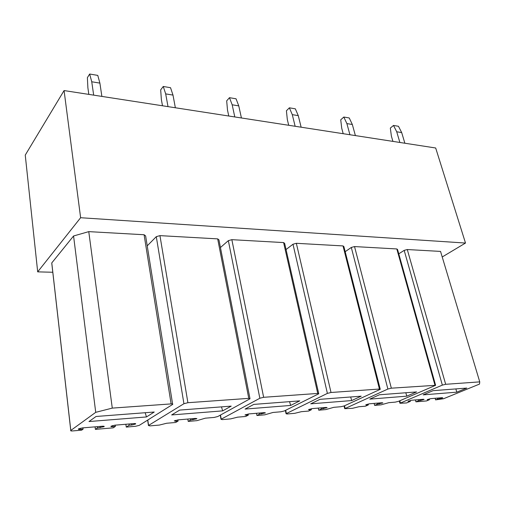 <?xml version="1.0" encoding="UTF-8"?>
<svg xmlns="http://www.w3.org/2000/svg" width="505" height="505" viewBox="0 0 505 505"><rect width="100%" height="100%" fill="white"/><g stroke="black" fill="none" stroke-linecap="round" stroke-linejoin="round"><path stroke-width="0.76" d="M442.216 256.976L465.503 243.05L435.682 147.997L64.072 90.565L25.25 155.092L37.686 271.86L52.791 272.258M64.072 90.565L80.623 217.724L465.503 243.05M37.686 271.86L80.623 217.724M398.773 253.826L404.183 250.373L442.348 385.113L445.669 384.299L479.75 381.868L440.543 251.408L407.283 249.539L404.183 250.373M73.566 235.986L95.723 412.333L112.28 408.109L88.766 231.631L73.566 235.986L51.737 262.966L51.813 263.642M88.766 231.631L144.089 234.743L145.629 235.911L172.596 403.994M345.193 251.698L351.303 247.45L387.878 389.033L391.337 388.181L435.613 385.302L398.451 401.355L395.301 402.125L388.806 402.674L381.048 404.846L374.628 405.395L374.129 403.4M391.337 388.181L354.529 246.573L351.303 247.45M354.529 246.573L396.816 248.952L434.925 385.069M435.556 385.094L397.555 249.489L396.816 248.952M286.051 249.552L292.988 244.224L327.392 393.389L331.015 392.486L379.432 389.033L380.265 389.317L344.233 405.913L340.951 406.721L333.792 407.327L325.826 409.587L318.743 410.193L318.276 408.097M331.015 392.486L296.347 243.303L292.988 244.224M296.347 243.303L343.015 245.922L379.432 389.033M380.196 389.065L343.886 246.579L343.015 245.922M220.439 247.513L228.342 240.651L259.848 398.249L263.642 397.302L317.746 393.439L318.756 393.786L284.315 410.95L280.9 411.79L272.965 412.465L264.79 414.826L256.938 415.501L256.502 413.286M263.642 397.302L231.845 239.673L228.342 240.651M231.845 239.673L283.608 242.583L317.746 393.439M318.687 393.483L284.65 243.378L283.608 242.583M147.226 245.84L156.285 236.668L183.934 403.71L187.904 402.706L248.769 398.363L250.007 398.792L217.756 416.537L214.189 417.427L205.346 418.178L196.963 420.646L188.214 421.397L187.822 419.055M187.904 402.706L159.946 235.633L156.285 236.668M159.946 235.633L217.674 238.878L248.769 398.363M249.931 398.42L218.936 239.843L217.674 238.878M479.75 381.868L479.504 384.084L443.573 398.723L435.575 399.878L435.127 398.275M399.329 400.983L399.928 403.268L442.348 385.113M399.928 403.268L406.588 402.946L410.363 401.349L410.136 400.509M420.21 399.531L420.469 400.49L424.086 399.442L423.417 399.259L411.644 400.25L408.015 401.298L410.363 401.349M420.469 400.49L418.853 400.629L418.594 399.663M429.218 398.918L429.439 399.726L426.51 400.945L415.937 401.847L415.419 399.935M415.937 401.847L418.853 400.629M429.439 399.726L427.849 399.865L427.722 399.392M438.933 397.959L439.198 398.899L442.79 397.858L442.165 397.688L430.803 398.641L427.192 399.689L427.849 399.865M439.198 398.899L437.633 399.032L437.374 398.091M435.575 399.878L437.633 399.032M456.76 392.177L466.765 388.08L433.044 390.668L423.165 394.859L456.76 392.177L455.876 388.919M112.28 408.109L171.119 403.905C172.533 403.836 173.051 404.013 172.666 404.423L139.279 425.355L135.58 426.283L126.256 427.085L125.865 424.257M128.971 423.998L129.141 425.235L126.256 427.085M129.141 425.235L131.755 425.014L131.584 423.777M95.723 412.333L70.769 430.475C70.397 430.885 71.022 431.043 72.638 430.935L81.633 430.165L83.079 429.149L80.27 429.389C78.673 429.49 78.06 429.332 78.433 428.922L82.334 427.918L102.376 426.233C103.891 426.138 104.466 426.289 104.106 426.681L97.497 427.924L95.388 429.37L113.202 427.842L115.374 426.403L112.697 426.63C111.226 426.725 110.664 426.58 111.012 426.195L114.881 425.185L134.014 423.575C135.409 423.487 135.94 423.626 135.605 423.998L131.755 425.014M115.374 426.403L115.209 425.153M95.388 429.37L95.073 426.845M97.497 427.924L97.339 426.656M83.079 429.149L82.921 427.868M146.488 416.947L154.24 412.023L96.045 416.486L88.987 421.542L146.488 416.947L145.169 412.724M344.082 405.976L344.726 408.684L387.878 389.033M344.726 408.684L352.471 408.318L358.872 406.746L365.475 406.184L368.322 404.922L368.094 404.006M374.628 405.395L377.488 404.145L382.878 402.946L382.115 402.731L369.477 403.792L365.734 404.852L368.322 404.922M377.488 404.145L377.235 403.141M406.771 396.166L416.587 391.924L379.4 394.777L369.774 399.12L406.771 396.166L405.831 392.751M285.357 410.432L286.051 413.715L327.392 393.389M286.051 413.715L287.067 413.993L294.686 413.33L301.352 411.689L308.643 411.064L311.377 409.757L311.156 408.747M318.743 410.193L321.502 408.898L327.126 407.687L326.211 407.428L312.248 408.602L308.454 409.656L311.377 409.757M321.502 408.898L321.262 407.844M351.682 400.566L361.201 396.173L319.987 399.329L310.733 403.836L351.682 400.566L350.659 396.981M220.249 415.173L220.994 419.289L259.848 398.249M220.994 419.289L222.225 419.617L230.684 418.879L237.634 417.155L245.733 416.461L248.321 415.116L248.107 414.012M256.938 415.501L259.551 414.157L265.434 412.932L264.336 412.629L248.832 413.93L244.975 414.977L248.321 415.116M259.551 414.157L259.33 413.046M290.653 405.439L299.762 400.875L253.819 404.398L245.083 409.075L290.653 405.439L289.548 401.658M147.649 420.116L148.445 425.5L183.934 403.71M148.445 425.5L149.953 425.885L159.41 425.065L166.669 423.247L175.708 422.47L178.095 421.075L177.905 419.889M188.214 421.397L190.637 420.015L196.817 418.778L195.473 418.411L178.158 419.863L174.238 420.905L175.658 421.284L178.095 421.075M190.637 420.015L190.435 418.834M222.673 410.868L231.214 406.127L179.685 410.079L171.656 414.94L222.673 410.868L221.468 406.878M404.871 143.237L401.69 132.581L398.477 126.288L393.509 125.442L390.333 128.074L391.381 136.11L392.928 141.387M401.69 132.581L396.709 131.767L393.509 125.442M399.884 142.467L396.709 131.767M355.387 135.586L352.332 124.489L349.239 117.955L343.81 117.034L340.73 119.824L341.715 128.201L343.192 133.705M352.332 124.489L346.891 123.599L343.81 117.034M349.927 134.747L346.891 123.599M301.138 127.203L298.266 115.626L295.33 108.828L289.371 107.818L286.411 110.784L287.32 119.546L288.709 125.284M298.266 115.626L292.288 114.648L289.371 107.818M295.141 126.275L292.288 114.648M241.422 117.974L238.77 105.873L236.043 98.797L229.472 97.686L226.682 100.848L227.49 110.021L228.765 116.017M238.77 105.873L232.174 104.794L229.472 97.686M234.8 116.952L232.174 104.794M175.355 107.767L172.994 95.091L170.538 87.712L163.26 86.475L160.685 89.871L161.36 99.498L162.49 105.779M172.994 95.091L165.684 93.892L163.26 86.475M168.014 106.631L165.684 93.892M101.877 96.411L99.889 83.11L97.774 75.396L89.663 74.02L87.378 77.675L87.889 87.807L88.829 94.397M99.889 83.11L91.74 81.772L89.663 74.02M93.677 95.142L91.74 81.772M445.669 384.299L407.283 249.539M400.421 402.984L399.834 400.762M408.715 401.488L408.583 400.989M171.119 403.905L144.089 234.743M112.697 426.63L112.558 425.582M100.236 427.691L100.072 426.428M80.27 429.389L80.137 428.278M70.807 430.449L51.769 262.928M345.136 408.444L344.505 405.786M366.542 405.073L366.396 404.499M378.977 402.996L379.23 403.994M286.373 413.513L285.691 410.268M309.413 409.927L309.262 409.246M323.187 407.68L323.427 408.734M221.222 419.137L220.483 415.041M246.137 415.299L245.986 414.504M261.47 412.869L261.691 413.98M148.577 425.406L147.782 420.027M175.658 421.284L175.506 420.356M192.822 418.632L193.017 419.813M135.605 423.998L135.555 423.638M104.106 426.681L104.062 426.308M70.769 430.475L51.737 262.966M196.767 418.462L196.817 418.778"/></g></svg>
